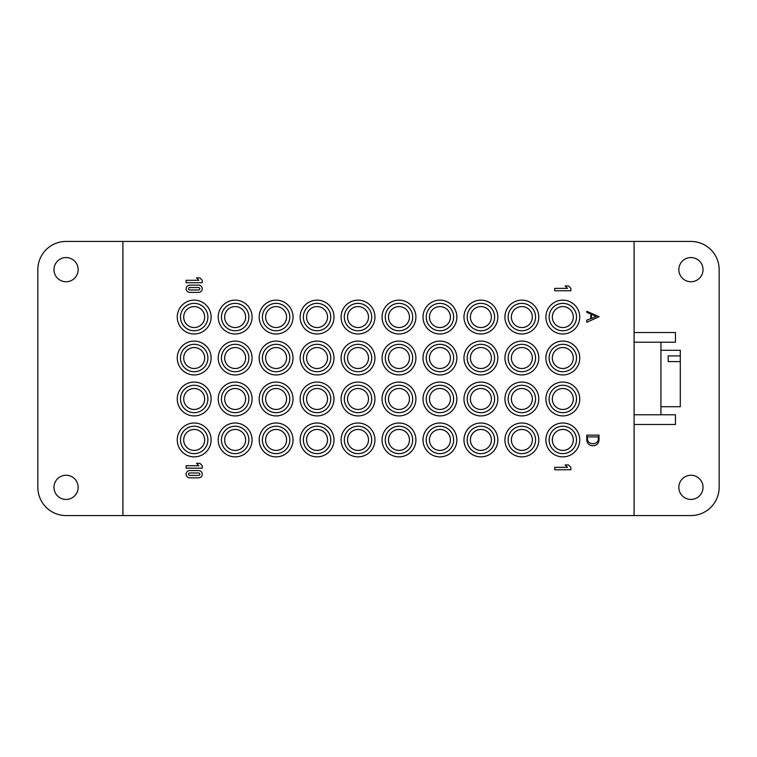 <?xml version="1.0" encoding="UTF-8"?>
<svg xmlns="http://www.w3.org/2000/svg" width="757" height="757" viewBox="0 0 757 757"><rect width="100%" height="100%" fill="white"/><g stroke="black" fill="none" stroke-linecap="round" stroke-linejoin="round"><path stroke-width="1.14" d="M660.937 406.717L680.288 406.717L680.288 361.6L668.194 361.6L668.194 355.904L668.194 361.6M668.194 355.904L680.288 355.904L680.288 361.6M680.288 355.904L680.288 350.283L660.937 350.283M634.092 414.779L675.452 414.779L675.452 424.459L634.092 424.459M660.937 414.779L660.937 342.221L675.452 342.221L675.452 332.541L634.092 332.541M660.937 342.221L634.092 342.221M678.84 269.653A12.093 12.093 0 0 1 696.979 259.178A12.093 12.093 0 0 1 696.979 280.128A12.093 12.093 0 0 1 678.84 269.653M678.84 487.347A12.093 12.093 0 0 1 696.979 476.872A12.093 12.093 0 0 1 696.979 497.822A12.093 12.093 0 0 1 678.84 487.347M634.092 515.564L690.933 515.564A28.217 28.217 0 0 0 719.15 487.347L719.15 269.653A28.217 28.217 0 0 0 690.933 241.436L634.092 241.436L634.092 515.564L122.908 515.564L122.908 241.436L634.092 241.436M596.308 316.388L591.454 314.269L591.454 318.413L596.308 316.388M586.76 320.116L590.801 318.678L590.801 313.994L586.76 312.31L586.76 311.307L599.099 316.729L586.76 322.264L586.76 320.116M567.495 467.353L565.119 464.93L568.507 464.93L570.873 467.353L570.873 469.766L554.749 469.766L554.749 467.353L567.495 467.353M189.752 475.415L198.618 475.415A1.211 1.211 0 0 0 199.829 474.204A1.211 1.211 0 0 0 198.618 472.993L189.752 472.993A1.211 1.211 0 0 0 188.54 474.204A1.211 1.211 0 0 0 189.752 475.415M189.752 477.837A3.624 3.624 0 0 1 186.127 474.204A3.624 3.624 0 0 1 189.752 470.58L198.618 470.58A3.624 3.624 0 0 1 202.251 474.204A3.624 3.624 0 0 1 198.618 477.837L189.752 477.837M198.864 465.735L196.489 463.322L199.876 463.322L202.251 465.735L202.251 468.157L186.127 468.157L186.127 465.735L198.864 465.735M189.752 289.969L198.618 289.969A1.211 1.211 0 0 0 199.829 288.758A1.211 1.211 0 0 0 198.618 287.556L189.752 287.556A1.211 1.211 0 0 0 188.54 288.758A1.211 1.211 0 0 0 189.752 289.969M189.752 292.391A3.624 3.624 0 0 1 186.127 288.758A3.624 3.624 0 0 1 189.752 285.134L198.618 285.134A3.624 3.624 0 0 1 202.251 288.758A3.624 3.624 0 0 1 198.618 292.391L189.752 292.391M198.864 280.298L196.489 277.876L199.876 277.876L202.251 280.298L202.251 282.711L186.127 282.711L186.127 280.298L198.864 280.298M567.495 288.36L565.119 285.938L568.507 285.938L570.873 288.36L570.873 290.773L554.749 290.773L554.749 288.36L567.495 288.36M592.863 443.678A6.094 6.094 0 0 0 596.071 442.892A4.608 4.608 0 0 0 598.257 439.77A6.681 6.681 0 0 0 598.068 436.874L587.65 436.874A6.52 6.52 0 0 0 587.517 439.808A4.485 4.485 0 0 0 588.87 442.287A6.198 6.198 0 0 0 592.863 443.678M599.024 438.369A10.286 10.286 0 0 1 598.399 442.561A5.507 5.507 0 0 1 594.756 445.532A7.4 7.4 0 0 1 590.592 445.343A5.488 5.488 0 0 1 587.233 441.974A9.368 9.368 0 0 1 586.76 438.871L586.76 435.143L599.024 435.114L599.024 438.369M573.295 439.94A10.484 10.484 0 0 1 557.568 449.015A10.484 10.484 0 0 1 557.568 430.856A10.484 10.484 0 0 1 573.295 439.94M576.522 439.94A13.711 13.711 0 0 1 555.96 451.806A13.711 13.711 0 0 1 555.96 428.065A13.711 13.711 0 0 1 576.522 439.94M579.748 439.94A16.928 16.928 0 0 1 554.351 454.597A16.928 16.928 0 0 1 554.351 425.273A16.928 16.928 0 0 1 579.748 439.94M532.341 439.94A10.484 10.484 0 0 1 516.615 449.015A10.484 10.484 0 0 1 516.615 430.856A10.484 10.484 0 0 1 532.341 439.94M535.559 439.94A13.711 13.711 0 0 1 515.006 451.806A13.711 13.711 0 0 1 515.006 428.065A13.711 13.711 0 0 1 535.559 439.94M538.785 439.94A16.928 16.928 0 0 1 513.388 454.597A16.928 16.928 0 0 1 513.388 425.273A16.928 16.928 0 0 1 538.785 439.94M491.378 439.94A10.484 10.484 0 0 1 475.651 449.015A10.484 10.484 0 0 1 475.651 430.856A10.484 10.484 0 0 1 491.378 439.94M494.605 439.94A13.711 13.711 0 0 1 474.043 451.806A13.711 13.711 0 0 1 474.043 428.065A13.711 13.711 0 0 1 494.605 439.94M497.832 439.94A16.928 16.928 0 0 1 472.434 454.597A16.928 16.928 0 0 1 472.434 425.273A16.928 16.928 0 0 1 497.832 439.94M450.415 439.94A10.484 10.484 0 0 1 434.698 449.015A10.484 10.484 0 0 1 434.698 430.856A10.484 10.484 0 0 1 450.415 439.94M453.642 439.94A13.711 13.711 0 0 1 433.089 451.806A13.711 13.711 0 0 1 433.089 428.065A13.711 13.711 0 0 1 453.642 439.94M456.868 439.94A16.928 16.928 0 0 1 431.471 454.597A16.928 16.928 0 0 1 431.471 425.273A16.928 16.928 0 0 1 456.868 439.94M409.461 439.94A10.484 10.484 0 0 1 393.735 449.015A10.484 10.484 0 0 1 393.735 430.856A10.484 10.484 0 0 1 409.461 439.94M412.688 439.94A13.711 13.711 0 0 1 392.126 451.806A13.711 13.711 0 0 1 392.126 428.065A13.711 13.711 0 0 1 412.688 439.94M415.915 439.94A16.928 16.928 0 0 1 390.517 454.597A16.928 16.928 0 0 1 390.517 425.273A16.928 16.928 0 0 1 415.915 439.94M368.498 439.94A10.484 10.484 0 0 1 352.781 449.015A10.484 10.484 0 0 1 352.781 430.856A10.484 10.484 0 0 1 368.498 439.94M371.725 439.94A13.711 13.711 0 0 1 351.163 451.806A13.711 13.711 0 0 1 351.163 428.065A13.711 13.711 0 0 1 371.725 439.94M374.952 439.94A16.928 16.928 0 0 1 349.554 454.597A16.928 16.928 0 0 1 349.554 425.273A16.928 16.928 0 0 1 374.952 439.94M327.544 439.94A10.484 10.484 0 0 1 311.818 449.015A10.484 10.484 0 0 1 311.818 430.856A10.484 10.484 0 0 1 327.544 439.94M330.771 439.94A13.711 13.711 0 0 1 310.209 451.806A13.711 13.711 0 0 1 310.209 428.065A13.711 13.711 0 0 1 330.771 439.94M333.998 439.94A16.928 16.928 0 0 1 308.601 454.597A16.928 16.928 0 0 1 308.601 425.273A16.928 16.928 0 0 1 333.998 439.94M286.581 439.94A10.484 10.484 0 0 1 270.864 449.015A10.484 10.484 0 0 1 270.864 430.856A10.484 10.484 0 0 1 286.581 439.94M289.808 439.94A13.711 13.711 0 0 1 269.246 451.806A13.711 13.711 0 0 1 269.246 428.065A13.711 13.711 0 0 1 289.808 439.94M293.035 439.94A16.928 16.928 0 0 1 267.637 454.597A16.928 16.928 0 0 1 267.637 425.273A16.928 16.928 0 0 1 293.035 439.94M245.628 439.94A10.484 10.484 0 0 1 229.901 449.015A10.484 10.484 0 0 1 229.901 430.856A10.484 10.484 0 0 1 245.628 439.94M248.854 439.94A13.711 13.711 0 0 1 228.292 451.806A13.711 13.711 0 0 1 228.292 428.065A13.711 13.711 0 0 1 248.854 439.94M252.081 439.94A16.928 16.928 0 0 1 226.684 454.597A16.928 16.928 0 0 1 226.684 425.273A16.928 16.928 0 0 1 252.081 439.94M204.664 439.94A10.484 10.484 0 0 1 188.947 449.015A10.484 10.484 0 0 1 188.947 430.856A10.484 10.484 0 0 1 204.664 439.94M207.891 439.94A13.711 13.711 0 0 1 187.329 451.806A13.711 13.711 0 0 1 187.329 428.065A13.711 13.711 0 0 1 207.891 439.94M211.118 439.94A16.928 16.928 0 0 1 185.72 454.597A16.928 16.928 0 0 1 185.72 425.273A16.928 16.928 0 0 1 211.118 439.94M573.295 398.977A10.484 10.484 0 0 1 557.568 408.061A10.484 10.484 0 0 1 557.568 389.902A10.484 10.484 0 0 1 573.295 398.977M576.522 398.977A13.711 13.711 0 0 1 555.96 410.852A13.711 13.711 0 0 1 555.96 387.111A13.711 13.711 0 0 1 576.522 398.977M579.748 398.977A16.928 16.928 0 0 1 554.351 413.644A16.928 16.928 0 0 1 554.351 384.319A16.928 16.928 0 0 1 579.748 398.977M532.341 398.977A10.484 10.484 0 0 1 516.615 408.061A10.484 10.484 0 0 1 516.615 389.902A10.484 10.484 0 0 1 532.341 398.977M535.559 398.977A13.711 13.711 0 0 1 515.006 410.852A13.711 13.711 0 0 1 515.006 387.111A13.711 13.711 0 0 1 535.559 398.977M538.785 398.977A16.928 16.928 0 0 1 513.388 413.644A16.928 16.928 0 0 1 513.388 384.319A16.928 16.928 0 0 1 538.785 398.977M491.378 398.977A10.484 10.484 0 0 1 475.651 408.061A10.484 10.484 0 0 1 475.651 389.902A10.484 10.484 0 0 1 491.378 398.977M494.605 398.977A13.711 13.711 0 0 1 474.043 410.852A13.711 13.711 0 0 1 474.043 387.111A13.711 13.711 0 0 1 494.605 398.977M497.832 398.977A16.928 16.928 0 0 1 472.434 413.644A16.928 16.928 0 0 1 472.434 384.319A16.928 16.928 0 0 1 497.832 398.977M450.415 398.977A10.484 10.484 0 0 1 434.698 408.061A10.484 10.484 0 0 1 434.698 389.902A10.484 10.484 0 0 1 450.415 398.977M453.642 398.977A13.711 13.711 0 0 1 433.089 410.852A13.711 13.711 0 0 1 433.089 387.111A13.711 13.711 0 0 1 453.642 398.977M456.868 398.977A16.928 16.928 0 0 1 431.471 413.644A16.928 16.928 0 0 1 431.471 384.319A16.928 16.928 0 0 1 456.868 398.977M409.461 398.977A10.484 10.484 0 0 1 393.735 408.061A10.484 10.484 0 0 1 393.735 389.902A10.484 10.484 0 0 1 409.461 398.977M412.688 398.977A13.711 13.711 0 0 1 392.126 410.852A13.711 13.711 0 0 1 392.126 387.111A13.711 13.711 0 0 1 412.688 398.977M415.915 398.977A16.928 16.928 0 0 1 390.517 413.644A16.928 16.928 0 0 1 390.517 384.319A16.928 16.928 0 0 1 415.915 398.977M368.498 398.977A10.484 10.484 0 0 1 352.781 408.061A10.484 10.484 0 0 1 352.781 389.902A10.484 10.484 0 0 1 368.498 398.977M371.725 398.977A13.711 13.711 0 0 1 351.163 410.852A13.711 13.711 0 0 1 351.163 387.111A13.711 13.711 0 0 1 371.725 398.977M374.952 398.977A16.928 16.928 0 0 1 349.554 413.644A16.928 16.928 0 0 1 349.554 384.319A16.928 16.928 0 0 1 374.952 398.977M327.544 398.977A10.484 10.484 0 0 1 311.818 408.061A10.484 10.484 0 0 1 311.818 389.902A10.484 10.484 0 0 1 327.544 398.977M330.771 398.977A13.711 13.711 0 0 1 310.209 410.852A13.711 13.711 0 0 1 310.209 387.111A13.711 13.711 0 0 1 330.771 398.977M333.998 398.977A16.928 16.928 0 0 1 308.601 413.644A16.928 16.928 0 0 1 308.601 384.319A16.928 16.928 0 0 1 333.998 398.977M286.581 398.977A10.484 10.484 0 0 1 270.864 408.061A10.484 10.484 0 0 1 270.864 389.902A10.484 10.484 0 0 1 286.581 398.977M289.808 398.977A13.711 13.711 0 0 1 269.246 410.852A13.711 13.711 0 0 1 269.246 387.111A13.711 13.711 0 0 1 289.808 398.977M293.035 398.977A16.928 16.928 0 0 1 267.637 413.644A16.928 16.928 0 0 1 267.637 384.319A16.928 16.928 0 0 1 293.035 398.977M245.628 398.977A10.484 10.484 0 0 1 229.901 408.061A10.484 10.484 0 0 1 229.901 389.902A10.484 10.484 0 0 1 245.628 398.977M248.854 398.977A13.711 13.711 0 0 1 228.292 410.852A13.711 13.711 0 0 1 228.292 387.111A13.711 13.711 0 0 1 248.854 398.977M252.081 398.977A16.928 16.928 0 0 1 226.684 413.644A16.928 16.928 0 0 1 226.684 384.319A16.928 16.928 0 0 1 252.081 398.977M204.664 398.977A10.484 10.484 0 0 1 188.947 408.061A10.484 10.484 0 0 1 188.947 389.902A10.484 10.484 0 0 1 204.664 398.977M207.891 398.977A13.711 13.711 0 0 1 187.329 410.852A13.711 13.711 0 0 1 187.329 387.111A13.711 13.711 0 0 1 207.891 398.977M211.118 398.977A16.928 16.928 0 0 1 185.72 413.644A16.928 16.928 0 0 1 185.72 384.319A16.928 16.928 0 0 1 211.118 398.977M573.295 358.023A10.484 10.484 0 0 1 557.568 367.098A10.484 10.484 0 0 1 557.568 348.939A10.484 10.484 0 0 1 573.295 358.023M576.522 358.023A13.711 13.711 0 0 1 555.96 369.889A13.711 13.711 0 0 1 555.96 346.148A13.711 13.711 0 0 1 576.522 358.023M579.748 358.023A16.928 16.928 0 0 1 554.351 372.681A16.928 16.928 0 0 1 554.351 343.356A16.928 16.928 0 0 1 579.748 358.023M532.341 358.023A10.484 10.484 0 0 1 516.615 367.098A10.484 10.484 0 0 1 516.615 348.939A10.484 10.484 0 0 1 532.341 358.023M535.559 358.023A13.711 13.711 0 0 1 515.006 369.889A13.711 13.711 0 0 1 515.006 346.148A13.711 13.711 0 0 1 535.559 358.023M538.785 358.023A16.928 16.928 0 0 1 513.388 372.681A16.928 16.928 0 0 1 513.388 343.356A16.928 16.928 0 0 1 538.785 358.023M491.378 358.023A10.484 10.484 0 0 1 475.651 367.098A10.484 10.484 0 0 1 475.651 348.939A10.484 10.484 0 0 1 491.378 358.023M494.605 358.023A13.711 13.711 0 0 1 474.043 369.889A13.711 13.711 0 0 1 474.043 346.148A13.711 13.711 0 0 1 494.605 358.023M497.832 358.023A16.928 16.928 0 0 1 472.434 372.681A16.928 16.928 0 0 1 472.434 343.356A16.928 16.928 0 0 1 497.832 358.023M450.415 358.023A10.484 10.484 0 0 1 434.698 367.098A10.484 10.484 0 0 1 434.698 348.939A10.484 10.484 0 0 1 450.415 358.023M453.642 358.023A13.711 13.711 0 0 1 433.089 369.889A13.711 13.711 0 0 1 433.089 346.148A13.711 13.711 0 0 1 453.642 358.023M456.868 358.023A16.928 16.928 0 0 1 431.471 372.681A16.928 16.928 0 0 1 431.471 343.356A16.928 16.928 0 0 1 456.868 358.023M409.461 358.023A10.484 10.484 0 0 1 393.735 367.098A10.484 10.484 0 0 1 393.735 348.939A10.484 10.484 0 0 1 409.461 358.023M412.688 358.023A13.711 13.711 0 0 1 392.126 369.889A13.711 13.711 0 0 1 392.126 346.148A13.711 13.711 0 0 1 412.688 358.023M415.915 358.023A16.928 16.928 0 0 1 390.517 372.681A16.928 16.928 0 0 1 390.517 343.356A16.928 16.928 0 0 1 415.915 358.023M368.498 358.023A10.484 10.484 0 0 1 352.781 367.098A10.484 10.484 0 0 1 352.781 348.939A10.484 10.484 0 0 1 368.498 358.023M371.725 358.023A13.711 13.711 0 0 1 351.163 369.889A13.711 13.711 0 0 1 351.163 346.148A13.711 13.711 0 0 1 371.725 358.023M374.952 358.023A16.928 16.928 0 0 1 349.554 372.681A16.928 16.928 0 0 1 349.554 343.356A16.928 16.928 0 0 1 374.952 358.023M327.544 358.023A10.484 10.484 0 0 1 311.818 367.098A10.484 10.484 0 0 1 311.818 348.939A10.484 10.484 0 0 1 327.544 358.023M330.771 358.023A13.711 13.711 0 0 1 310.209 369.889A13.711 13.711 0 0 1 310.209 346.148A13.711 13.711 0 0 1 330.771 358.023M333.998 358.023A16.928 16.928 0 0 1 308.601 372.681A16.928 16.928 0 0 1 308.601 343.356A16.928 16.928 0 0 1 333.998 358.023M286.581 358.023A10.484 10.484 0 0 1 270.864 367.098A10.484 10.484 0 0 1 270.864 348.939A10.484 10.484 0 0 1 286.581 358.023M289.808 358.023A13.711 13.711 0 0 1 269.246 369.889A13.711 13.711 0 0 1 269.246 346.148A13.711 13.711 0 0 1 289.808 358.023M293.035 358.023A16.928 16.928 0 0 1 267.637 372.681A16.928 16.928 0 0 1 267.637 343.356A16.928 16.928 0 0 1 293.035 358.023M245.628 358.023A10.484 10.484 0 0 1 229.901 367.098A10.484 10.484 0 0 1 229.901 348.939A10.484 10.484 0 0 1 245.628 358.023M248.854 358.023A13.711 13.711 0 0 1 228.292 369.889A13.711 13.711 0 0 1 228.292 346.148A13.711 13.711 0 0 1 248.854 358.023M252.081 358.023A16.928 16.928 0 0 1 226.684 372.681A16.928 16.928 0 0 1 226.684 343.356A16.928 16.928 0 0 1 252.081 358.023M204.664 358.023A10.484 10.484 0 0 1 188.947 367.098A10.484 10.484 0 0 1 188.947 348.939A10.484 10.484 0 0 1 204.664 358.023M207.891 358.023A13.711 13.711 0 0 1 187.329 369.889A13.711 13.711 0 0 1 187.329 346.148A13.711 13.711 0 0 1 207.891 358.023M211.118 358.023A16.928 16.928 0 0 1 185.72 372.681A16.928 16.928 0 0 1 185.72 343.356A16.928 16.928 0 0 1 211.118 358.023M573.295 317.06A10.484 10.484 0 0 1 557.568 326.144A10.484 10.484 0 0 1 557.568 307.985A10.484 10.484 0 0 1 573.295 317.06M576.522 317.06A13.711 13.711 0 0 1 555.96 328.935A13.711 13.711 0 0 1 555.96 305.194A13.711 13.711 0 0 1 576.522 317.06M579.748 317.06A16.928 16.928 0 0 1 554.351 331.727A16.928 16.928 0 0 1 554.351 302.403A16.928 16.928 0 0 1 579.748 317.06M532.341 317.06A10.484 10.484 0 0 1 516.615 326.144A10.484 10.484 0 0 1 516.615 307.985A10.484 10.484 0 0 1 532.341 317.06M535.559 317.06A13.711 13.711 0 0 1 515.006 328.935A13.711 13.711 0 0 1 515.006 305.194A13.711 13.711 0 0 1 535.559 317.06M538.785 317.06A16.928 16.928 0 0 1 513.388 331.727A16.928 16.928 0 0 1 513.388 302.403A16.928 16.928 0 0 1 538.785 317.06M491.378 317.06A10.484 10.484 0 0 1 475.651 326.144A10.484 10.484 0 0 1 475.651 307.985A10.484 10.484 0 0 1 491.378 317.06M494.605 317.06A13.711 13.711 0 0 1 474.043 328.935A13.711 13.711 0 0 1 474.043 305.194A13.711 13.711 0 0 1 494.605 317.06M497.832 317.06A16.928 16.928 0 0 1 472.434 331.727A16.928 16.928 0 0 1 472.434 302.403A16.928 16.928 0 0 1 497.832 317.06M450.415 317.06A10.484 10.484 0 0 1 434.698 326.144A10.484 10.484 0 0 1 434.698 307.985A10.484 10.484 0 0 1 450.415 317.06M453.642 317.06A13.711 13.711 0 0 1 433.089 328.935A13.711 13.711 0 0 1 433.089 305.194A13.711 13.711 0 0 1 453.642 317.06M456.868 317.06A16.928 16.928 0 0 1 431.471 331.727A16.928 16.928 0 0 1 431.471 302.403A16.928 16.928 0 0 1 456.868 317.06M409.461 317.06A10.484 10.484 0 0 1 393.735 326.144A10.484 10.484 0 0 1 393.735 307.985A10.484 10.484 0 0 1 409.461 317.06M412.688 317.06A13.711 13.711 0 0 1 392.126 328.935A13.711 13.711 0 0 1 392.126 305.194A13.711 13.711 0 0 1 412.688 317.06M415.915 317.06A16.928 16.928 0 0 1 390.517 331.727A16.928 16.928 0 0 1 390.517 302.403A16.928 16.928 0 0 1 415.915 317.06M368.498 317.06A10.484 10.484 0 0 1 352.781 326.144A10.484 10.484 0 0 1 352.781 307.985A10.484 10.484 0 0 1 368.498 317.06M371.725 317.06A13.711 13.711 0 0 1 351.163 328.935A13.711 13.711 0 0 1 351.163 305.194A13.711 13.711 0 0 1 371.725 317.06M374.952 317.06A16.928 16.928 0 0 1 349.554 331.727A16.928 16.928 0 0 1 349.554 302.403A16.928 16.928 0 0 1 374.952 317.06M327.544 317.06A10.484 10.484 0 0 1 311.818 326.144A10.484 10.484 0 0 1 311.818 307.985A10.484 10.484 0 0 1 327.544 317.06M330.771 317.06A13.711 13.711 0 0 1 310.209 328.935A13.711 13.711 0 0 1 310.209 305.194A13.711 13.711 0 0 1 330.771 317.06M333.998 317.06A16.928 16.928 0 0 1 308.601 331.727A16.928 16.928 0 0 1 308.601 302.403A16.928 16.928 0 0 1 333.998 317.06M286.581 317.06A10.484 10.484 0 0 1 270.864 326.144A10.484 10.484 0 0 1 270.864 307.985A10.484 10.484 0 0 1 286.581 317.06M289.808 317.06A13.711 13.711 0 0 1 269.246 328.935A13.711 13.711 0 0 1 269.246 305.194A13.711 13.711 0 0 1 289.808 317.06M293.035 317.06A16.928 16.928 0 0 1 267.637 331.727A16.928 16.928 0 0 1 267.637 302.403A16.928 16.928 0 0 1 293.035 317.06M245.628 317.06A10.484 10.484 0 0 1 229.901 326.144A10.484 10.484 0 0 1 229.901 307.985A10.484 10.484 0 0 1 245.628 317.06M248.854 317.06A13.711 13.711 0 0 1 228.292 328.935A13.711 13.711 0 0 1 228.292 305.194A13.711 13.711 0 0 1 248.854 317.06M252.081 317.06A16.928 16.928 0 0 1 226.684 331.727A16.928 16.928 0 0 1 226.684 302.403A16.928 16.928 0 0 1 252.081 317.06M204.664 317.06A10.484 10.484 0 0 1 188.947 326.144A10.484 10.484 0 0 1 188.947 307.985A10.484 10.484 0 0 1 204.664 317.06M207.891 317.06A13.711 13.711 0 0 1 187.329 328.935A13.711 13.711 0 0 1 187.329 305.194A13.711 13.711 0 0 1 207.891 317.06M211.118 317.06A16.928 16.928 0 0 1 185.72 331.727A16.928 16.928 0 0 1 185.72 302.403A16.928 16.928 0 0 1 211.118 317.06M53.974 269.653A12.093 12.093 0 0 1 72.114 259.178A12.093 12.093 0 0 1 72.114 280.128A12.093 12.093 0 0 1 53.974 269.653M53.974 487.347A12.093 12.093 0 0 1 72.114 476.872A12.093 12.093 0 0 1 72.114 497.822A12.093 12.093 0 0 1 53.974 487.347M122.908 241.436L66.067 241.436A28.217 28.217 0 0 0 37.85 269.653L37.85 487.347A28.217 28.217 0 0 0 66.067 515.564L122.908 515.564"/></g></svg>
